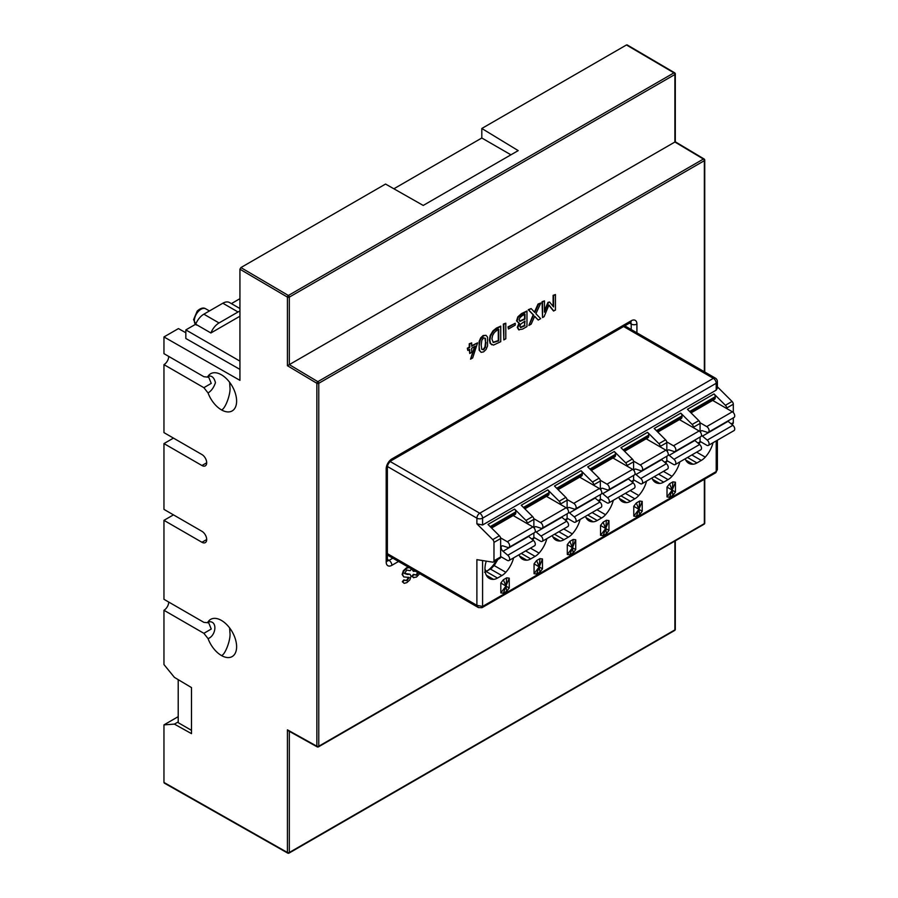 <?xml version="1.0" encoding="UTF-8"?>
<svg xmlns="http://www.w3.org/2000/svg" width="898" height="898" viewBox="0 0 898 898"><rect width="100%" height="100%" fill="white"/><g stroke="black" fill="none" stroke-linecap="round" stroke-linejoin="round"><path stroke-width="1.35" d="M548.858 305.208L553.314 310.798L555.447 310.113L555.447 294.544L553.572 295.622L553.572 306.936L549.554 302.009L548.431 302.66L544.457 312.167L544.457 300.886L542.538 301.997L542.538 317.566L544.098 316.668L548.947 304.994L553.797 311.067M555.447 294.544L553.101 295.352L553.101 306.353M549.554 302.009L547.96 302.379L544.457 310.753M544.457 300.886L542.066 301.717L542.538 317.566M534.613 316.41L538.228 320.058L540.652 318.655L535.904 313.716L540.809 302.996L538.519 304.31L534.838 312.504L531.133 308.575L528.697 309.978L533.625 315.052L528.866 325.458L531.156 324.144L534.692 316.253L538.228 320.058M540.809 302.996L538.048 304.04L534.433 312.077M531.133 308.575L528.226 309.709L533.143 314.783L528.866 325.458M526.969 310.989L521.48 313.604L517.82 316.882L516.541 320.878L518.977 323.201L517.304 327.332L518.595 329.701L522.513 329.128L526.969 326.558L526.969 310.989L518.292 317.151L517.024 321.147L519.448 323.471L517.776 327.613L519.066 329.981M515.239 323.269L507.999 326.894L508.47 329.005L515.239 325.098L515.239 323.269L508.47 327.175L508.47 329.005M505.799 323.201L503.351 324.066L503.834 339.915L505.799 338.782L505.799 323.201L503.834 324.346L503.834 339.915M500.736 326.131L496.313 328.129L492.957 330.879L490.162 335.515L489.376 339.949L490.162 343.44L493.44 345.113L500.736 341.7L500.736 326.131L493.429 331.16L490.634 335.796L489.848 340.219L490.634 343.709L491.835 344.787M486.02 335.324L483.124 335.515L480.688 337.861L479.15 341.453L479.15 350.242L481.16 352.342L483.595 351.87L486.02 349.535L487.558 345.921L487.558 337.143L486.02 335.324L483.595 335.785L480.262 339.758L479.083 346.415L479.622 350.523L481.16 352.342M474.582 346.549L470.541 359.155L472.662 357.932L477.59 342.845L471.686 346.269L471.686 342.901L469.733 344.035L469.733 347.391L467.813 348.503L467.813 350.456L469.733 349.344L469.733 353.475L471.686 352.353L471.686 348.222L475.311 346.123L470.541 359.155M477.59 342.845L471.686 345.719M471.686 342.901L469.25 343.754L469.25 347.122L467.342 348.222L467.813 350.456M469.25 349.625L469.733 353.475M411.879 569.175L413.383 571.375L415.392 571.195M417.716 572.542L416.077 574.9L413.383 574.361L411.935 576.168L413.338 577.515L416.481 577.066L419.692 573.676M408.612 567.289L406.379 567.884L403.325 570.746L402.136 574.484L403.774 576.92L409.207 577.448L406.929 580.725L404.246 580.187L402.798 581.994L404.19 583.341L406.861 582.622L409.858 579.872L411.082 576.213L410.016 574.237L407.434 574.473L404.493 573.463L406.805 570.062L410.15 570.69L411.542 568.973M408.646 577.302L406.457 580.445L403.763 579.917L402.326 581.724L404.19 583.341M410.016 574.237L404.549 573.373M524.544 321.293L524.544 325.413L520.413 327.254M524.544 314.39L524.544 318.857L519.684 321.069M498.289 329.544L498.289 340.589L493.069 342.284M484.987 338.209L485.526 342.149L484.931 346.987L483.124 349.513L481.732 349.176M704.346 371.761L704.346 160.686L318.768 383.3L318.768 746.227L704.346 523.613A1.347 0.775 0 0 0 704.739 523.063L704.739 479.083M317.825 746.788A1.347 0.786 -60.9 0 1 317.162 746.855A1.347 0.786 -60.9 0 1 316.859 746.227L316.859 383.3L287.427 365.711L674.903 142.019L674.903 74.5L289.324 297.115L289.324 364.633L317.825 381.661A1.347 0.775 60 0 1 318.768 383.3A1.347 0.775 180 0 1 316.859 383.3A1.347 0.763 -59.1 0 1 317.151 382.368A1.347 0.763 -59.1 0 1 317.825 381.661L703.403 159.047L674.903 142.019M178.208 716.649L163.964 724.877L174.403 724.114L191.499 733.644L191.499 687.587L174.403 677.373L163.964 664.554L163.964 610.27L203.88 633.326L208.055 638.601A21.485 12.404 -120 0 0 221.413 655.506A21.485 12.404 -120 0 0 232.167 656.573A21.485 12.404 -120 0 0 235.456 639.354A21.485 12.404 -120 0 0 221.413 620.417A21.485 12.404 -120 0 0 210.682 619.351A21.485 12.404 -120 0 0 208.055 621.899L207.236 622.684L203.88 622.359L163.964 599.303L163.964 520.346L201.949 542.28A6.713 3.873 -120 0 0 205.305 542.616A6.713 3.873 -120 0 0 206.697 539.541A6.713 3.873 -120 0 0 201.949 531.313L163.964 509.379L163.964 443.59L173.46 438.101M163.964 724.877L163.964 782.45L287.427 852.483L287.427 729.827L289.324 730.905M185.841 332.765L178.444 328.589L163.964 336.941L239.934 380.348L239.934 269.22L240.888 267.582L288.381 295.476A1.347 0.775 60 0 1 289.324 297.115A1.347 0.775 0 0 1 287.427 297.115A1.347 0.763 -59.6 0 1 287.708 296.183A1.347 0.763 -59.6 0 1 288.381 295.476L673.96 72.861L626.467 44.967L481.811 128.481L518.202 150.617L423.227 205.44L385.545 184.056L240.888 267.582M163.964 336.941L163.964 353.666L203.88 376.711L208.751 377.25L211.243 383.39L203.88 387.678L208.055 392.965C211.434 390.855 213.892 387.42 215.441 382.649C214.128 377.452 211.67 375.319 208.055 376.251L207.236 377.037M208.055 392.954A21.485 12.404 -120 0 0 221.413 409.858A21.485 12.404 -120 0 0 232.167 410.925A21.485 12.404 -120 0 0 235.456 393.706A21.485 12.404 -120 0 0 221.413 374.78A21.485 12.404 -120 0 0 210.682 373.714A21.485 12.404 -120 0 0 208.055 376.251M168.712 356.405L168.712 356.405A6.713 3.873 -60 0 1 163.964 364.633L203.88 387.678M163.964 364.633L163.964 432.623L201.949 454.556A6.713 3.873 -120 0 1 206.697 462.773A6.713 3.873 -120 0 1 205.305 465.849A6.713 3.873 -120 0 1 201.949 465.523L163.964 443.59M174.403 724.114L178.208 721.925M239.934 298.675L231.392 303.614M239.934 308.542L229.562 302.559A13.436 7.756 120 0 0 222.839 303.221L203.846 314.188A13.436 7.756 120 0 0 195.708 324.212L185.841 329.903L185.841 338.49L239.934 369.392M178.208 679.64L178.208 722.677L191.499 730.355M626.467 44.967L627.41 45.517M510.928 154.815L481.811 138L481.811 128.481M481.811 138L393.863 188.782M185.841 329.903L239.934 361.131M173.46 514.868L163.964 520.346M168.712 602.053L168.712 602.053A6.713 3.873 -60 0 1 163.964 610.27M207.236 622.684L208.751 622.898L211.243 629.038L203.88 633.326M208.055 638.601C216.205 635.795 218.057 619.822 208.055 621.899M239.934 316.219L210.895 332.978L195.708 324.212M210.895 332.978A13.436 7.756 -60 0 1 219.045 322.954L238.037 311.988A13.436 7.756 -60 0 1 239.934 311.112M525.016 325.682L520.627 327.613L519.863 326.367L520.627 324.189L525.016 321.024L524.544 325.413M522.232 315.714L525.016 314.109L525.016 319.127L519.886 321.428L519.1 320.014L519.886 317.724L522.232 315.714M497.054 330.262L498.76 329.263L498.76 340.858L493.283 342.508L491.924 339.017L492.553 335.549L494.315 332.529L497.054 330.262M485.998 342.43L485.403 347.268L483.595 349.782L481.788 349.356L481.205 345.191L481.788 340.387L483.595 337.873L485.403 338.31L485.526 342.149M412.362 569.444L413.383 571.375M418.187 572.812L416.549 575.169L413.855 574.63L412.418 576.449L413.81 577.784M409.095 567.558L406.85 568.153L403.808 571.027L402.618 574.754L403.774 576.92M666.832 460.584L673.478 464.423A3.356 1.942 -120 0 0 675.161 464.592A3.356 1.942 -120 0 0 675.756 462.234A3.356 1.942 -120 0 0 673.994 459.305L669.201 455.308A3.356 1.942 60 0 1 668.258 454.253M694.547 440.233A3.356 1.942 -120 0 0 694.839 440.503L699.632 444.499A3.356 1.942 60 0 1 701.405 447.429A3.356 1.942 60 0 1 700.799 449.786L675.161 464.592M667.337 451.593A3.356 1.942 60 0 1 668.033 450.021A3.356 1.942 60 0 1 669.201 449.954L673.994 451.492A3.356 1.942 -120 0 0 675.161 451.436A3.356 1.942 -120 0 0 675.678 448.742A3.356 1.942 -120 0 0 673.478 445.778L666.743 441.895M713.034 442.714A20.822 12.022 -60 0 1 705.256 457.138A13.448 7.768 -60 0 1 701.293 460.427L696.938 462.941A13.448 7.768 -60 0 1 692.987 464.221A20.822 12.022 -60 0 1 688.71 463.256A20.822 12.022 -60 0 1 685.196 458.799M679.797 461.909A20.822 12.022 -60 0 1 672.018 476.333A13.448 7.768 -60 0 1 668.056 479.622L658.593 474.155M652.498 479.24L659.738 483.416A13.448 7.768 -60 0 0 663.701 482.125L668.056 479.622M659.738 483.416A20.822 12.022 -60 0 1 655.473 482.451A20.822 12.022 -60 0 1 651.959 477.983M675.442 492.037L672.883 495.359L669.571 497.279L667.023 496.931L667.012 487.075L669.549 483.798L672.894 481.867L675.442 482.204L675.442 492.037L672.175 490.117L672.894 481.867M646.56 481.104A20.822 12.022 -60 0 1 638.77 495.528A13.448 7.768 -60 0 1 634.819 498.805L625.356 493.35M619.261 498.424L626.501 502.611A13.448 7.768 -60 0 0 630.463 501.32L634.819 498.805M626.501 502.611A20.822 12.022 -60 0 1 622.224 501.645A20.822 12.022 -60 0 1 618.722 497.178M642.205 511.231L639.645 514.554L636.334 516.462L633.786 516.125L633.764 506.27L636.312 502.981L639.657 501.05L642.205 501.398L642.205 511.22L638.938 509.312L639.657 501.05M613.323 500.287A20.822 12.022 -60 0 1 605.533 514.711A13.448 7.768 -60 0 1 601.57 518L592.119 512.534M586.024 517.618L593.264 521.794A13.448 7.768 -60 0 0 597.226 520.514L601.57 518M593.264 521.794A20.822 12.022 -60 0 1 588.987 520.829A20.822 12.022 -60 0 1 585.474 516.361M608.967 530.415L606.397 533.749L603.097 535.657L600.549 535.309L600.526 525.453L603.074 522.176L606.419 520.245L608.967 520.582L608.967 530.415L605.701 528.507L606.419 520.245M580.086 519.482A20.822 12.022 -60 0 1 572.295 533.906A13.448 7.768 -60 0 1 568.333 537.184L558.87 531.728M552.775 536.813L560.026 540.989A13.448 7.768 -60 0 0 563.989 539.698L568.333 537.184M560.026 540.989A20.822 12.022 -60 0 1 555.75 540.024A20.822 12.022 -60 0 1 552.236 535.556M575.719 549.61L573.16 552.932L569.848 554.841L567.312 554.504L567.289 544.648L569.837 541.371L573.182 539.44L575.719 539.777L575.719 549.61L572.453 547.69L573.182 539.44M546.837 538.677A20.822 12.022 -60 0 1 539.058 553.089A13.448 7.768 -60 0 1 535.096 556.378L525.633 550.912M519.538 555.997L526.789 560.184A13.448 7.768 -60 0 0 530.74 558.893L535.096 556.378M526.789 560.184A20.822 12.022 -60 0 1 522.513 559.218A20.822 12.022 -60 0 1 518.999 554.751M542.482 568.793L539.923 572.127L536.611 574.035L534.063 573.699L534.052 563.843L536.6 560.554L539.934 558.623L542.482 558.971L542.482 568.793L539.215 566.885L539.934 558.623M513.6 557.86A20.822 12.022 -60 0 1 505.821 572.284A13.448 7.768 -60 0 1 501.859 575.573L489.915 568.76M486.301 575.191L493.541 579.367A13.448 7.768 -60 0 0 497.503 578.076L501.859 575.573M493.541 579.367A20.822 12.022 -60 0 1 489.275 578.402A20.822 12.022 -60 0 1 486.267 561.127M509.245 587.988L506.685 591.311L503.374 593.23L500.826 592.882L500.815 583.027L503.351 579.749L506.697 577.818L509.245 578.155L509.245 587.988L505.978 586.08L506.697 577.818M482.585 560.554L482.585 606.431L716.211 471.551L717.39 469.587L717.39 440.211M717.39 386.814L732.061 401.451A2.683 1.549 60 0 1 733.307 404.223L733.307 412.564M731.803 424.406L732.746 423.856A2.683 1.549 60 0 0 733.307 422.632L733.307 417.862M716.211 440.884L716.211 471.551A2.683 1.549 60 0 1 715.661 472.786L482.024 607.665A2.683 1.549 -120 0 0 482.585 606.431L476.883 605.342L476.883 559.656L492.733 562.148A2.683 1.549 -120 0 0 493.429 562.036A2.683 1.549 -120 0 0 493.979 560.801L493.979 542.403A2.683 1.549 -120 0 0 492.733 539.619L476.883 523.815L482.585 525.004L482.585 518.157A4.03 2.324 -120 0 0 482.495 517.293A4.03 2.324 -120 0 0 479.734 513.218L390.125 461.482M482.024 607.665L478.398 607.576L476.883 605.342L387.375 553.651M527.227 523.635L527.227 523.208A2.683 1.549 -120 0 0 525.97 520.425L514.588 509.076L487.996 524.432L499.378 535.78A2.683 1.549 60 0 1 500.635 538.564L500.635 556.962A2.683 1.549 60 0 1 500.074 558.197L493.429 562.036M514.588 509.076A2.683 1.549 60 0 1 515.822 511.838L515.822 512.668A4.03 2.324 60 0 1 514.992 514.52L491.599 528.024M560.464 504.452L560.464 504.025A2.683 1.549 -120 0 0 559.207 501.241L547.825 489.881L521.244 505.237L532.615 516.586A2.683 1.549 60 0 1 533.872 519.37L533.872 527.71M532.357 539.552L533.311 539.002A2.683 1.549 60 0 0 533.872 537.779L533.872 533.008M547.825 489.881A2.683 1.549 60 0 1 549.06 492.654L549.06 493.485A4.03 2.324 60 0 1 548.229 495.326L524.836 508.829M593.701 485.257L593.701 484.83A2.683 1.549 -120 0 0 592.456 482.046L581.073 470.698L554.481 486.043L565.863 497.402A2.683 1.549 60 0 1 567.109 500.186L567.109 508.515M565.605 520.369L566.548 519.819A2.683 1.549 60 0 0 567.109 518.584L567.109 513.813M581.073 470.698A2.683 1.549 60 0 1 582.308 473.459L582.308 474.29A4.03 2.324 60 0 1 581.466 476.131L558.085 489.635M626.939 466.062L626.939 465.635A2.683 1.549 -120 0 0 625.693 462.852L614.311 451.503L587.719 466.859L599.101 478.207A2.683 1.549 60 0 1 600.347 480.991L600.347 489.32M598.843 501.174L599.797 500.624A2.683 1.549 60 0 0 600.347 499.389L600.347 494.618M614.311 451.503A2.683 1.549 60 0 1 615.545 454.265L615.545 455.106A4.03 2.324 60 0 1 614.715 456.947L591.322 470.451M660.176 446.878L660.176 446.452A2.683 1.549 -120 0 0 658.93 443.668L647.548 432.308L620.956 447.664L632.338 459.024A2.683 1.549 60 0 1 633.584 461.796L633.584 470.137M632.08 481.979L633.034 481.429A2.683 1.549 60 0 0 633.584 480.206L633.584 475.435M647.548 432.308A2.683 1.549 60 0 1 648.783 435.081L648.783 435.912A4.03 2.324 60 0 1 647.952 437.753L624.559 451.256M693.424 427.684L693.424 427.257A2.683 1.549 -120 0 0 692.167 424.473L680.785 413.125L654.193 428.469L665.575 439.829A2.683 1.549 60 0 1 666.832 442.613L666.832 450.942M665.317 462.796L666.271 462.246A2.683 1.549 60 0 0 666.832 461.011L666.832 456.24M680.785 413.125A2.683 1.549 60 0 1 682.02 415.886L682.02 416.717A4.03 2.324 60 0 1 681.189 418.569L657.796 432.073M726.662 408.5L726.662 408.062A2.683 1.549 -120 0 0 725.404 405.29L714.033 393.93L687.441 409.286L698.824 420.634A2.683 1.549 60 0 1 700.07 423.418L700.07 431.747M698.554 443.601L699.508 443.051A2.683 1.549 60 0 0 700.07 441.816L700.07 437.045M623.605 326.524L713.36 378.339A4.03 2.324 60 0 1 716.121 382.413A4.03 2.324 60 0 1 716.211 383.278A4.03 2.324 0 0 0 717.39 381.628L717.39 388.127L716.211 390.125L482.585 525.004M387.42 466.5L476.883 518.157A4.03 2.324 0 0 0 482.585 518.157L716.211 383.278L716.211 390.125M714.033 393.93A2.683 1.549 60 0 1 715.268 396.703L715.268 397.533A4.03 2.324 60 0 1 714.426 399.374L691.045 412.878M679.404 419.591L699.115 430.973A3.356 1.942 60 0 1 701.316 433.936A3.356 1.942 60 0 1 700.799 436.63L675.161 451.436M672.883 495.359L672.175 490.117L669.571 497.279M675.442 482.204L672.175 490.117L669.549 483.798M667.012 487.075L672.175 490.117L667.023 496.931M633.584 479.779L640.24 483.618A3.356 1.942 -120 0 0 641.913 483.786A3.356 1.942 -120 0 0 642.519 481.418A3.356 1.942 -120 0 0 640.757 478.488L635.964 474.503A3.356 1.942 60 0 1 635.021 473.437M634.1 470.776A3.356 1.942 60 0 1 634.796 469.216A3.356 1.942 60 0 1 635.964 469.149L640.757 470.687A3.356 1.942 -120 0 0 641.913 470.619A3.356 1.942 -120 0 0 642.429 467.925A3.356 1.942 -120 0 0 640.24 464.973L633.494 461.078M641.913 470.619L667.562 455.814A3.356 1.942 60 0 0 668.078 453.131A3.356 1.942 60 0 0 665.878 450.167L646.167 438.785M661.31 459.428A3.356 1.942 -120 0 0 661.601 459.697L666.395 463.694A3.356 1.942 60 0 1 668.157 466.623A3.356 1.942 60 0 1 667.562 468.981L641.913 483.786M639.645 514.554L638.938 509.312L636.334 516.462M642.205 501.398L638.938 509.312L636.312 502.981M633.775 506.27L638.938 509.312L633.786 516.125M600.347 498.962L607.003 502.801A3.356 1.942 -120 0 0 608.676 502.97A3.356 1.942 -120 0 0 609.282 500.613A3.356 1.942 -120 0 0 607.508 497.683L602.726 493.687A3.356 1.942 60 0 1 601.772 492.632M600.863 489.971A3.356 1.942 60 0 1 601.559 488.4A3.356 1.942 60 0 1 602.726 488.332L607.508 489.881A3.356 1.942 -120 0 0 608.676 489.814A3.356 1.942 -120 0 0 609.192 487.12A3.356 1.942 -120 0 0 607.003 484.168L600.257 480.273M608.676 489.814L634.325 475.008A3.356 1.942 60 0 0 634.83 472.314A3.356 1.942 60 0 0 632.641 469.362L612.93 457.98M628.072 478.623A3.356 1.942 -120 0 0 628.364 478.892L633.157 482.877A3.356 1.942 60 0 1 634.92 485.807A3.356 1.942 60 0 1 634.325 488.164L608.676 502.97M606.397 533.749L605.701 528.507L603.097 535.657M608.967 520.582L605.701 528.507L603.074 522.176M600.526 525.453L605.701 528.507L600.549 535.309M567.109 518.157L573.755 521.996A3.356 1.942 -120 0 0 575.438 522.165A3.356 1.942 -120 0 0 576.045 519.807A3.356 1.942 -120 0 0 574.271 516.878L569.478 512.881A3.356 1.942 60 0 1 568.535 511.826M567.626 509.166A3.356 1.942 60 0 1 568.322 507.595A3.356 1.942 60 0 1 569.478 507.527L574.271 509.065A3.356 1.942 -120 0 0 575.438 508.998A3.356 1.942 -120 0 0 575.955 506.315A3.356 1.942 -120 0 0 573.755 503.351L567.02 499.456M575.438 508.998L601.076 494.203A3.356 1.942 60 0 0 601.593 491.509A3.356 1.942 60 0 0 599.404 488.546L579.681 477.164M594.824 497.806A3.356 1.942 -120 0 0 595.127 498.076L599.92 502.072A3.356 1.942 60 0 1 601.682 505.002A3.356 1.942 60 0 1 601.076 507.359L575.438 522.165M573.16 552.932L572.453 547.69L569.848 554.841M575.719 539.777L572.453 547.69L569.837 541.371M567.289 544.648L572.453 547.69L567.312 554.504M533.872 537.352L540.517 541.191A3.356 1.942 -120 0 0 542.201 541.348A3.356 1.942 -120 0 0 542.796 538.991A3.356 1.942 -120 0 0 541.034 536.061L536.241 532.076A3.356 1.942 60 0 1 535.298 531.01M534.377 528.35A3.356 1.942 60 0 1 535.073 526.789A3.356 1.942 60 0 1 536.241 526.722L541.034 528.26A3.356 1.942 -120 0 0 542.201 528.192A3.356 1.942 -120 0 0 542.718 525.498A3.356 1.942 -120 0 0 540.517 522.546L533.782 518.651M542.201 528.192L567.839 513.387A3.356 1.942 60 0 0 568.355 510.704A3.356 1.942 60 0 0 566.167 507.74L546.444 496.358M561.587 517.001A3.356 1.942 -120 0 0 561.89 517.27L566.672 521.267A3.356 1.942 60 0 1 568.445 524.185A3.356 1.942 60 0 1 567.839 526.554L542.201 541.348M539.923 572.127L539.215 566.885L536.611 574.035M542.482 558.971L539.215 566.885L536.6 560.554M534.052 563.832L539.215 566.885L534.063 573.699M500.635 556.536L507.28 560.374A3.356 1.942 -120 0 0 508.964 560.543A3.356 1.942 -120 0 0 509.559 558.186A3.356 1.942 -120 0 0 507.797 555.256L503.003 551.26A3.356 1.942 60 0 1 501.241 548.33A3.356 1.942 60 0 1 501.836 545.973A3.356 1.942 60 0 1 503.003 545.905L507.797 547.454A3.356 1.942 -120 0 0 508.964 547.387A3.356 1.942 -120 0 0 509.469 544.693A3.356 1.942 -120 0 0 507.28 541.73L500.545 537.846M508.964 547.387L534.602 532.581A3.356 1.942 60 0 0 535.118 529.887A3.356 1.942 60 0 0 532.918 526.935L513.207 515.553M528.35 536.185A3.356 1.942 -120 0 0 528.641 536.454L533.434 540.45A3.356 1.942 60 0 1 535.208 543.38A3.356 1.942 60 0 1 534.602 545.737L508.964 560.543M497.885 559.454L494.203 565.572L490.465 568.995M484.965 569.287L486.379 571.341L490.185 569.152M496.392 560.318A18.802 10.855 -60 0 1 486.39 571.341L484.583 572.239M489.971 568.703L491.992 567.963M486.312 571.386L484.965 569.399M506.685 591.311L505.978 586.08L503.374 593.23M509.245 578.155L505.978 586.08L503.351 579.749M500.815 583.027L505.978 586.08L500.826 592.882M700.586 432.398A3.356 1.942 60 0 1 701.271 430.827A3.356 1.942 60 0 1 702.438 430.771L707.231 432.308A3.356 1.942 -120 0 0 708.399 432.241L734.036 417.435A3.356 1.942 60 0 0 734.553 414.741A3.356 1.942 60 0 0 732.364 411.789L712.642 400.407M727.784 421.05A3.356 1.942 -120 0 0 728.087 421.319L732.869 425.304A3.356 1.942 60 0 1 734.643 428.234A3.356 1.942 60 0 1 734.036 430.591L708.399 445.397A3.356 1.942 -120 0 0 708.993 443.04A3.356 1.942 -120 0 0 707.231 440.11L702.438 436.114A3.356 1.942 60 0 1 701.495 435.059M699.98 422.7L706.715 426.595A3.356 1.942 -120 0 1 708.915 429.547A3.356 1.942 -120 0 1 708.399 432.241M700.07 441.389L706.715 445.228A3.356 1.942 -120 0 0 708.399 445.397M288.381 853.033A1.347 0.786 -60.4 0 1 287.708 853.1A1.347 0.786 -60.4 0 1 287.427 852.483A1.347 0.775 -0 0 0 289.324 852.483L674.903 629.868L674.903 541.067M631.215 329.544L631.215 324.055L629.543 323.089M636.918 332.832L636.918 324.055A4.03 2.324 180 0 1 631.215 324.055A4.03 2.324 120 0 0 630.688 322.449M287.427 729.827L316.859 746.227A1.347 0.775 0 0 0 318.768 746.227A1.347 0.775 60 0 1 318.487 746.844L704.066 524.23A1.347 0.775 -120 0 0 704.346 523.613L704.346 479.319M398.544 561.475L391.887 565.313A8.06 4.647 120 0 1 386.196 562.025L386.196 468.812A8.06 4.647 120 0 1 391.887 458.934L631.215 320.766A8.06 4.647 120 0 1 636.918 324.055M704.739 371.996L704.739 160.136A1.347 0.775 180 0 0 704.346 159.586L704.346 160.686A1.347 0.775 180 0 0 704.739 160.136A1.347 1.347 0 0 0 704.077 158.98A1.347 0.763 120.9 0 0 703.403 159.047A1.347 0.775 -120 0 1 704.066 159.754A1.347 0.775 60 0 1 704.346 160.686M704.346 159.586A1.347 0.763 120.9 0 0 704.077 158.98L675.296 141.783L675.296 73.95A1.347 0.775 180 0 1 674.903 74.5A1.347 0.775 -120 0 0 674.623 73.569A1.347 0.775 -120 0 0 673.96 72.861A1.347 0.763 -59.6 0 1 674.634 72.794L627.141 44.9M287.427 365.711L287.427 297.115L239.934 269.22M164.244 783.067L287.708 853.1A1.347 1.347 0 0 0 289.044 853.1A1.347 0.775 60 0 1 289.044 853.1A1.347 0.775 60 0 0 289.324 852.483L289.324 731.342M675.296 540.843L675.296 629.318A1.347 0.775 180 0 1 674.903 629.868A1.347 0.775 -120 0 1 674.623 630.486L289.044 853.1M674.903 73.412A1.347 0.775 180 0 1 675.296 73.95A1.347 1.347 0 0 0 674.634 72.794M201.949 465.523L206.697 462.773M201.949 542.28L206.697 539.541M229.607 627.915L229.967 633.034C230.842 639.791 224.96 655.282 221.413 655.506M229.607 382.267L229.967 387.386C230.842 394.143 224.96 409.634 221.413 409.858M203.846 314.188L219.045 322.954M238.037 311.988L222.839 303.221M196.292 325.042L193.575 319.666L197.212 311.09C200.58 308.081 203.408 307.307 205.676 308.789A9.384 5.422 120 0 0 198.447 311.314A9.384 5.422 120 0 0 194.35 320.754A9.384 5.422 120 0 0 194.417 321.81A9.384 5.422 120 0 0 195.461 324.358M387.386 560.722A4.03 2.324 120 0 0 389.036 560.374L392.841 558.174M387.375 559.409L389.036 560.374A4.03 2.324 60 0 1 391.887 565.313M386.196 562.025A4.03 2.324 0 0 0 387.375 560.374L387.027 560.577M387.375 560.374L387.375 467.162A4.03 2.324 180 0 1 386.196 468.812M391.887 458.934A4.03 2.324 60 0 1 391.057 460.786L630.385 322.606A4.03 2.324 -120 0 0 631.215 320.766M699.632 444.499L673.994 459.305M669.201 455.308L694.839 440.503M515.822 512.668L490.735 527.16M549.06 493.485L523.972 507.965M582.308 474.29L557.22 488.781M615.545 455.106L590.457 469.587M648.783 435.912L623.695 450.392M682.02 416.717L656.932 431.208M499.378 535.78L492.733 539.619M532.615 516.586L525.97 520.425M565.863 497.402L559.207 501.241M599.101 478.207L592.456 482.046M632.338 459.024L625.693 462.852M665.575 439.829L658.93 443.668M698.824 420.634L692.167 424.473M732.061 401.451L725.404 405.29M624.795 325.839L715.38 378.137A4.03 2.324 120 0 0 713.36 378.339L479.734 513.218A4.03 2.324 120 0 0 476.883 518.157L476.883 523.815M500.635 556.962L493.979 560.801M493.979 542.403L500.635 538.564M490.207 526.632L515.822 511.838M527.227 523.208L533.872 519.37M533.872 537.779L531.717 539.013M523.444 507.437L549.06 492.654M560.464 504.025L567.109 500.186M567.109 518.584L564.954 519.83M556.693 488.254L582.308 473.459M593.701 484.83L600.347 480.991M600.347 499.389L598.191 500.635M589.93 469.059L615.545 454.265M626.939 465.635L633.584 461.796M633.584 480.206L631.44 481.451M623.167 449.864L648.783 435.081M660.176 446.452L666.832 442.613M666.832 461.011L664.677 462.257M656.404 430.681L682.02 415.886M693.424 427.257L700.07 423.418M700.07 441.816L697.914 443.062M689.642 411.486L715.268 396.703M715.268 397.533L690.169 412.014M733.307 422.632L731.152 423.878M726.662 408.062L733.307 404.223M685.735 460.045L692.987 464.221M705.256 457.138L696.668 452.177M691.83 454.96L701.293 460.427M696.938 462.941L687.486 457.475M699.115 430.973L673.478 445.778M672.018 476.333L663.42 471.36M663.701 482.125L654.238 476.67M665.878 450.167L640.24 464.973M635.964 474.503L661.601 459.697M666.395 463.694L640.757 478.488M638.77 495.528L630.183 490.555M630.463 501.32L621.001 495.853M632.641 469.362L607.003 484.168M602.726 493.687L628.364 478.892M633.157 482.877L607.508 497.683M605.533 514.711L596.945 509.75M597.226 520.514L587.763 515.048M599.404 488.546L573.755 503.351M569.478 512.881L595.127 498.076M599.92 502.072L574.271 516.878M572.295 533.906L563.708 528.933M563.989 539.698L554.526 534.243M566.167 507.74L540.517 522.546M536.241 532.076L561.89 517.27M566.672 521.267L541.034 536.061M539.058 553.089L530.46 548.128M530.74 558.893L521.289 553.426M532.918 526.935L507.28 541.73M503.003 551.26L528.641 536.454M533.434 540.45L507.797 555.256M505.821 572.284L494.203 565.572M497.503 578.076L486.11 571.498M732.364 411.789L706.715 426.595M732.869 425.304L707.231 440.11M702.438 436.114L728.087 421.319M288.381 730.815L317.162 746.855A1.347 1.347 0 0 0 318.487 746.844M704.066 524.23A1.347 1.347 0 0 0 704.739 523.063M674.623 630.486A1.347 1.347 0 0 0 675.296 629.318M205.676 308.789L209.459 310.944M387.375 467.162C387.521 464.872 388.755 462.739 391.057 460.786M715.661 472.786L717.39 469.587M387.375 555.02L478.398 607.576M717.39 381.628A4.03 4.03 0 0 0 715.38 378.137"/></g></svg>
